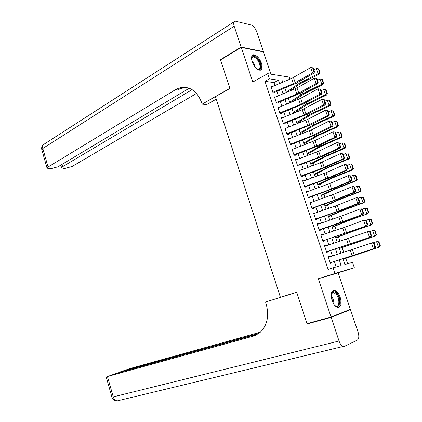 <?xml version="1.0" encoding="UTF-8"?>
<svg xmlns="http://www.w3.org/2000/svg" width="422" height="422" viewBox="0 0 422 422"><rect width="100%" height="100%" fill="white"/><g stroke="black" fill="none" stroke-linecap="round" stroke-linejoin="round"><path stroke-width="0.63" d="M340.232 297.399C338.708 293.285 336.767 290.906 334.409 290.267C331.18 290.61 330.379 293.965 332.008 300.343C333.528 304.447 335.453 306.831 337.795 307.49C341.082 307.142 341.894 303.777 340.232 297.399M261.508 63.316C259.351 58.004 256.697 55.155 253.548 54.76C251.465 55.287 251.011 57.587 252.192 61.659C254.355 66.977 256.998 69.841 260.121 70.247C262.247 69.725 262.711 67.414 261.508 63.316M342.917 258.797L344.858 264.515L352.502 262.363L354.327 267.722L334.994 273.445L333.1 267.817L341.187 265.543L339.293 259.957M270.998 74.193L263.465 51.88L241.231 47.391L220.606 59.966L229.927 88.425L215.42 96.696L280.403 297.283L296.703 292.214L306.994 323.621L331.038 317.027L350.381 309.347L338.075 272.886L354.327 267.722M274.97 85.508L273.989 82.601L264.984 81.319L269.436 78.845L267.69 73.665L289.265 77.089L289.967 79.146M347.612 263.739L345.776 258.343M343.719 252.298L342.11 247.566M339.953 241.226L338.46 236.837M336.202 230.201L334.825 226.15M332.473 219.229L331.207 215.515M328.754 208.31L327.604 204.928M325.056 197.438L324.022 194.389M321.374 186.614L320.451 183.897M317.713 175.842L316.896 173.447M314.063 165.118L313.356 163.045M310.434 154.447L309.832 152.69M306.815 143.818L306.325 142.383M303.218 133.241L302.832 132.118M299.636 122.707L299.356 121.895M296.07 112.226L295.896 111.719M329.735 256.834L329.577 256.36L328.211 256.703L330.442 263.328L331.797 262.964L331.592 262.352M326.027 245.826L325.879 245.398L324.507 245.704L326.728 252.298L328.094 251.971L327.878 251.322M322.334 234.875L322.202 234.484L320.82 234.753L323.03 241.321L324.407 241.025L324.175 240.345M318.657 223.971L318.541 223.618L317.154 223.855L319.354 230.391L320.736 230.132L320.493 229.415M315.002 213.115L314.896 212.804L313.499 213.005L315.688 219.509L317.08 219.287L316.827 218.533M311.362 202.307L309.864 202.207L312.043 208.679L313.446 208.494L313.177 207.703M307.738 191.551L306.245 191.456L308.413 197.897L309.822 197.749L309.548 196.926M304.13 180.843L302.643 180.748L304.8 187.168L306.219 187.052L305.929 186.192M300.538 170.187L299.056 170.098L301.202 176.48L302.632 176.401L302.331 175.51M296.961 159.574L295.484 159.49L297.626 165.846L299.056 165.799L298.744 164.875M293.401 149.008L291.929 148.929L294.06 155.259L295.5 155.243L295.178 154.288M289.856 138.495L288.39 138.416L290.51 144.72L291.961 144.735L291.628 143.744M286.316 128.03L284.866 127.95L286.981 134.228L288.437 134.275L288.094 133.252M282.745 117.632L281.358 117.532L283.463 123.778L284.929 123.862M279.179 107.283L277.866 107.162L279.96 113.381L281.432 113.497M275.645 96.976L274.39 96.838L276.473 103.026L277.956 103.174M264.984 81.319L328.142 269.426L333.1 267.817M336.223 266.941L334.393 261.529M332.504 255.932L330.679 250.531M328.785 244.913L326.987 239.585M325.082 233.946L323.305 228.687M321.395 223.032L319.644 217.836M317.729 212.16L315.999 207.038M314.073 201.341L312.37 196.288M310.439 190.575L308.756 185.585M306.82 179.851L305.159 174.93M303.218 169.18L301.577 164.327M299.631 158.556L298.011 153.766M296.059 147.98L294.461 143.253M292.504 137.451L290.932 132.793M288.964 126.969L287.414 122.375M285.441 116.535L283.911 111.999M281.938 106.149L280.424 101.676M278.446 95.805L276.959 91.395M272.127 86.716L270.929 86.557L273.008 92.719L274.495 92.898M338.075 272.886L318.293 278.757L331.038 317.027M318.293 278.757L334.994 273.445M241.231 47.391L252.778 82.058L267.69 73.665M285.161 81.182L282.466 80.781L282.925 82.132M284.929 88.04L286.433 92.465M288.432 98.358L289.956 102.841M291.95 108.718L293.496 113.27M295.484 119.125L297.056 123.741M299.034 129.58L300.628 134.259M302.606 140.083L304.215 144.825M306.187 150.633L307.817 155.438M309.785 161.225L311.441 166.104M313.398 171.87L315.076 176.813M317.027 182.562L318.731 187.574M320.678 193.308L322.403 198.382M324.339 204.095L326.09 209.238M328.021 214.935L329.793 220.147M331.718 225.828L333.512 231.108M335.432 236.768L337.252 242.117M339.167 247.756L341.008 253.179M279.549 83.567L278.399 80.18L269.436 78.845M337.394 254.35L335.564 248.933M333.654 243.304L331.845 237.961M329.93 232.316L328.147 227.041M326.227 221.371L324.465 216.169M322.535 210.483L320.799 205.345M318.863 199.638L317.149 194.574M315.208 188.85L313.514 183.85M311.568 178.105L309.896 173.173M307.949 167.407L306.298 162.544M304.341 156.762L302.716 151.962M300.749 146.165L299.145 141.428M297.178 135.615L295.595 130.941M293.617 125.112L292.056 120.502M290.078 114.657L288.537 110.11M286.549 104.245L285.035 99.766M283.041 93.884L281.543 89.464M273.989 82.601L278.399 80.18M289.344 138.696L289.845 138.453M292.298 149.435L293.374 148.934M295.664 160.028L296.924 159.458M299.219 170.588L300.485 170.034M302.79 181.196L304.062 180.653M306.377 191.852L307.659 191.324M309.98 202.555L311.272 202.038M313.604 213.31L314.896 212.804M317.238 224.108L318.541 223.618M320.894 234.959L322.202 234.484M324.56 245.862L325.879 245.398M328.247 256.808L329.577 256.36M271.13 87.143L291.581 78.46L310.671 67.604L312.502 72.89L313.894 71.466L314.522 71.534L313.24 67.836L312.607 67.768L313.894 71.466M272.855 92.276L293.348 83.64L312.502 72.89L314.084 73.048L296.819 82.849L274.358 92.492M314.084 73.048L314.522 71.534M312.607 67.768L310.671 67.604M289.434 91.21L300.643 83.53L319.364 74.103L318.167 73.771L299.404 83.234L286.327 92.154M319.538 72.436L320.018 72.573L318.747 68.923L318.267 68.781L319.538 72.436L318.167 73.771L316.347 68.549L313.921 69.788M316.347 68.549L318.267 68.781M320.018 72.573L319.364 74.103M251.581 58.969C252.456 54.987 254.788 55.398 258.575 60.193C262.125 65.442 261.113 71.677 257.061 69.008M257.362 69.176L258.391 69.335C260.68 68.285 260.548 65.384 257.984 60.636C256.312 58.167 254.693 56.933 253.131 56.944L251.596 58.611M260.443 70.194C262.162 68.053 261.656 64.587 258.923 59.797C256.845 56.727 254.841 55.198 252.899 55.208L252.345 55.345M331.143 294.493L331.18 294.292C332.351 290.774 334.366 290.784 337.225 294.329C341.714 300.506 339.372 310.434 334.546 305.164M335.015 305.607L336.218 306.129C339.536 306.942 339.763 299.177 336.608 294.82L333.517 292.346L331.275 293.876M338.286 307.527C341.314 306.52 340.802 298.264 337.494 293.633C336.239 291.829 334.962 290.8 333.654 290.558L332.863 290.558M220.959 59.75L220.506 59.676L229.895 88.325L202.127 104.165L201.605 102.52C196.731 90.303 189.114 85.502 178.759 88.119L175.415 89.701L48.055 167.017L47.027 168.061L49.015 168.774L50.983 168.721L58.014 166.78L189.251 88.209M216.228 99.186L206.754 104.556L202.127 104.165M180.484 88.303L182.067 87.349M241.131 47.09L263.37 51.595L256.613 31.581C255.241 28.068 253.427 25.874 251.169 24.988L235.144 21.116C233.635 21.548 233.308 23.236 234.173 26.19L241.131 47.09L220.506 59.676M263.37 51.595L263.033 51.795M192.152 89.628L62.641 166.674L61.575 167.724L63.437 168.399L65.32 168.346L72.194 166.447L196.578 93.404M186.74 87.507L181.107 88.372L177.767 89.949L175.415 89.701M331.149 317.365L307.1 323.954L296.74 292.319L265.554 302.015L266.129 303.803C269.516 316.664 267.068 326.559 258.791 333.491L253.247 336.16L107.468 376.519L113.249 396.896L339.03 341.018L331.149 317.365L350.487 309.669L347.464 310.502M307.1 323.954L310.181 322.746M282.587 296.692L296.729 292.288L282.592 296.713M265.554 302.015L296.735 292.309M258.997 333.343L120.07 371.94L130.509 368.417L260.427 332.161M339.03 341.018C340.143 344.083 341.572 345.887 343.318 346.43L344.505 346.304L357.328 340.121C358.995 338.855 359.249 336.213 358.093 332.193L350.487 309.669M258.074 333.981L116.984 373.175L107.468 376.519M274.59 97.419L296.998 87.924L314.343 78.191L316.183 83.498L317.576 82.074L318.204 82.126L316.911 78.413L316.284 78.36L317.576 82.074M276.326 102.578L296.903 94.032L316.183 83.498L317.755 83.625L300.374 93.225L277.818 102.757M317.755 83.625L318.204 82.126M316.284 78.36L314.343 78.191M278.061 107.742L300.569 98.358L318.024 88.82L320.604 89.042L319.976 89L321.274 92.734L321.896 92.771L320.604 89.042M279.807 112.922L300.469 104.477L319.876 94.153L321.443 94.248L303.945 103.654L281.289 113.07M321.274 92.734L319.876 94.153L318.024 88.82L319.976 89M321.443 94.248L321.896 92.771M281.553 118.113L302.257 109.715L321.728 99.502L324.312 99.719L323.685 99.687L324.987 103.437L325.61 103.464L324.312 99.719M283.304 123.319L304.051 114.963L323.59 104.862L325.146 104.92L307.532 114.125L284.781 123.43M324.987 103.437L323.59 104.862L321.728 99.502L323.685 99.687M325.146 104.92L325.61 103.464M285.061 128.531L307.759 119.363L325.452 110.232L328.036 110.443L327.414 110.427L328.722 114.193L329.339 114.209L328.036 110.443M286.823 133.758L307.654 125.498L327.314 115.617L328.865 115.644L311.135 124.643L288.289 133.837M328.722 114.193L327.314 115.617L325.452 110.232L327.414 110.427M328.865 115.644L329.339 114.209M291.591 102.171L304.178 93.816L323.004 84.548L321.812 84.247L302.943 93.552L289.756 102.256M323.189 82.912L323.663 83.034L322.387 79.368L321.907 79.241L323.189 82.912L321.812 84.247L319.987 79.004L317.539 80.222M319.987 79.004L321.907 79.241M323.663 83.034L323.004 84.548M293.575 113.233L307.722 104.15L326.654 95.04L325.473 94.776L306.499 103.917L293.2 112.394M326.85 93.436L327.324 93.547L326.042 89.86L325.568 89.749L326.85 93.436L325.473 94.776L323.637 89.506L321.179 90.704M323.637 89.506L325.568 89.749M327.324 93.547L326.654 95.04M296.946 123.419L311.288 114.526L330.32 105.579L329.149 105.347L310.07 114.33L296.661 122.58M330.531 104.007L331.001 104.102L329.714 100.399L329.244 100.304L330.531 104.007L329.149 105.347L327.308 100.056L324.834 101.233M327.308 100.056L329.244 100.304M331.001 104.102L330.32 105.579M300.401 133.595L314.865 124.954L334.008 116.166L332.842 115.971L313.662 124.791L300.137 132.814M334.229 114.626L334.693 114.705L333.401 110.991L332.932 110.907L334.229 114.626L332.842 115.971L330.996 110.654L328.511 111.809M330.996 110.654L332.932 110.907M334.693 114.705L334.008 116.166M288.585 138.996L311.378 129.934L329.186 121.014L331.776 121.219L331.159 121.214L332.473 125.002L333.09 125.002L331.776 121.219M290.352 144.245L311.267 136.084L331.059 126.421L332.605 126.415L314.754 135.209L291.808 144.287M332.473 125.002L331.059 126.421L329.186 121.014L331.159 121.214M332.605 126.415L333.09 125.002M303.872 143.812L318.462 135.425L337.706 126.8L336.556 126.642L317.265 135.298L303.624 143.09M337.943 125.297L338.407 125.36L337.104 121.626L336.645 121.557L337.943 125.297L336.556 126.642L334.699 121.299L332.198 122.438M334.699 121.299L336.645 121.557M338.407 125.36L337.706 126.8M292.124 149.504L315.012 140.558L332.942 131.843L335.532 132.044L334.92 132.054L336.239 135.858L336.851 135.842L335.532 132.044M293.897 154.779L314.902 146.714L334.825 137.277L336.355 137.24L318.388 145.822L295.347 154.79M336.239 135.858L334.825 137.277L332.942 131.843L334.92 132.054M336.355 137.24L336.851 135.842M307.358 154.083L322.07 145.943L341.424 137.488L340.285 137.361L320.884 145.848L307.132 153.408M341.678 136.011L342.131 136.063L340.828 132.313L340.369 132.255L341.678 136.011L340.285 137.361L338.418 131.996L335.907 133.109M340.369 132.255L340.828 132.313M342.131 136.063L341.424 137.488M295.674 160.065L318.663 151.229L336.714 142.726L339.309 142.921L338.697 142.942L340.026 146.766L340.633 146.735L339.309 142.921M297.463 165.361L318.552 157.395L338.608 148.185L340.132 148.111L322.044 156.488L298.903 165.334M340.026 146.766L338.608 148.185L336.714 142.726L338.697 142.942M340.132 148.111L340.633 146.735M310.856 164.39L325.7 156.509L345.164 148.217L344.03 148.133L324.523 156.451L310.65 163.778M345.428 146.777L345.876 146.814L344.563 143.047L344.109 143.005L345.428 146.777L344.03 148.133L342.158 142.742L339.626 143.833M344.109 143.005L344.563 143.047M345.876 146.814L345.164 148.217M299.245 170.667L320.382 162.755L340.501 153.655L343.102 153.845L342.495 153.882L343.83 157.722L344.436 157.68L343.102 153.845M301.039 175.99L322.218 168.125L342.406 159.141L343.919 159.036L322.788 168.389L302.474 175.927M343.83 157.722L342.406 159.141L340.501 153.655L342.495 153.882M343.919 159.036L344.436 157.68M314.374 174.75L329.345 167.123L348.915 158.999L347.791 158.952L328.174 167.101L314.184 174.191M349.194 157.596L349.638 157.617L348.319 153.83L347.87 153.803L349.194 157.596L347.791 158.952L345.908 153.534L343.366 154.605M347.87 153.803L348.319 153.83M349.638 157.617L348.915 158.999M302.832 181.323L326.016 172.719L344.31 164.638L346.916 164.823L346.309 164.87L347.649 168.731L348.25 168.679L346.916 164.823M304.631 186.666L325.9 178.902L346.219 170.15L347.728 170.008L329.397 177.957L306.055 186.566M347.649 168.731L346.219 170.15L344.31 164.638L346.309 164.87M347.728 170.008L348.25 168.679M317.908 185.152L333.005 177.783L352.686 169.834L351.573 169.823L331.845 177.799L317.734 184.646M352.977 168.462L353.42 168.468L352.096 164.664L351.647 164.654L352.977 168.462L351.573 169.823L349.68 164.38L347.127 165.429M351.647 164.654L352.096 164.664M353.42 168.468L352.686 169.834M306.435 192.021L329.719 183.538L348.134 175.673L350.745 175.853L350.144 175.916L351.489 179.793L352.09 179.725L350.745 175.853M308.245 197.39L329.603 189.731L350.054 181.212L351.552 181.033L333.1 188.771L309.658 197.259M351.489 179.793L350.054 181.212L348.134 175.673L350.144 175.916M351.552 181.033L352.09 179.725M321.453 195.597L336.682 188.497L356.474 180.716L355.371 180.743L335.532 188.544L321.306 195.154M356.775 179.376L357.218 179.371L355.883 175.547L355.445 175.552L356.775 179.376L355.371 180.743L353.472 175.272L350.898 176.301M355.445 175.552L353.472 175.272L355.883 175.547M357.218 179.371L356.474 180.716M310.054 202.771L333.438 194.405L351.98 186.761L353.472 186.566L354.591 186.93L353.995 187.009L355.345 190.902L355.941 190.823L354.591 186.93M311.869 208.167L333.317 200.608L353.905 192.321L355.398 192.11L336.819 199.627L313.277 207.993M355.345 190.902L353.905 192.321L351.98 186.761L353.995 187.009M355.398 192.11L355.941 190.823M325.019 206.094L340.375 199.253L360.277 191.646L359.185 191.709L339.235 199.342L324.887 205.704M360.594 190.343L361.032 190.322L359.692 186.482L359.259 186.503L360.594 190.343L359.185 191.709L357.276 186.218L354.691 187.22M359.259 186.503L357.276 186.218L359.692 186.482M361.032 190.322L360.277 191.646M313.688 213.574L337.173 205.324L355.841 197.897L357.328 197.67L358.457 198.066L357.861 198.155L359.222 202.069L359.813 201.974L358.457 198.066M315.514 218.992L337.051 211.533L357.777 203.488L359.259 203.24L337.568 211.633L316.911 218.781M359.222 202.069L357.777 203.488L355.841 197.897L357.861 198.155M359.259 203.24L359.813 201.974M328.601 216.634L344.083 210.061L364.102 202.634L363.02 202.734L342.954 210.188L328.485 216.307M364.434 201.363L364.861 201.326L363.521 197.47L363.089 197.501L364.434 201.363L363.02 202.734L361.1 197.216L358.5 198.198M363.089 197.501L361.1 197.216L362.187 197.132L363.521 197.47M364.861 201.326L364.102 202.634M317.344 224.42L340.923 216.291L359.718 209.09L361.195 208.827L362.34 209.249L361.749 209.354L363.115 213.289L363.701 213.179L362.34 209.249M319.174 229.863L363.142 214.423L344.31 221.497L320.562 229.615M363.115 213.289L361.665 214.703L359.718 209.09L361.749 209.354M363.142 214.423L363.701 213.179M332.193 227.221L347.812 220.922L367.942 213.664L346.694 221.081L332.103 226.952M368.29 212.435L368.712 212.377L367.367 208.505L366.934 208.552L368.29 212.435L366.871 213.806L364.946 208.262L362.292 209.233M366.934 208.552L364.946 208.262L366.016 208.141L367.367 208.505M368.712 212.377L367.942 213.664M321.01 235.318L344.695 227.31L363.616 220.331L365.088 220.031L366.243 220.49L365.652 220.606L367.024 224.557L367.609 224.435L366.243 220.49M322.851 240.788L367.04 225.659L324.233 240.503M367.024 224.557L365.573 225.976L363.616 220.331L365.652 220.606M367.04 225.659L367.609 224.435M335.806 237.86L349.791 232.469L371.798 224.752L350.445 232.026L335.733 237.644M372.162 223.554L372.584 223.486L371.228 219.593L370.801 219.656L372.162 223.554L370.743 224.931L368.807 219.361L365.953 220.374M370.801 219.656L368.807 219.361L369.867 219.203L371.228 219.593M372.584 223.486L371.798 224.752M324.697 246.263L368.992 231.293L370.163 231.778L369.577 231.915L370.954 235.882L371.539 235.745L370.163 231.778M326.549 251.76L370.954 236.942L327.915 251.438M370.954 235.882L369.498 237.296L367.53 231.631L369.577 231.915M370.954 236.942L371.539 235.745M339.43 248.542L375.675 235.887L339.383 248.389M376.049 234.727L376.466 234.643L375.105 230.734L374.689 230.813L376.049 234.727L374.63 236.109L372.684 230.512L369.635 231.562M374.689 230.813L372.684 230.512L373.734 230.317L375.105 230.734M376.466 234.643L375.675 235.887M328.4 257.262L372.921 242.608L374.103 243.125L373.523 243.272L374.905 247.26L375.485 247.107L374.103 243.125M330.257 262.779L374.889 248.284L331.618 262.421M374.905 247.26L373.444 248.674L371.466 242.982L373.523 243.272M374.889 248.284L375.485 247.107M343.075 259.272L379.573 247.081L343.044 259.177M379.958 245.952L380.375 245.852L379.003 241.922L378.592 242.017L379.958 245.952L378.534 247.334L376.582 241.716L373.343 242.792M378.592 242.017L376.582 241.716L377.621 241.479L379.003 241.922M380.375 245.852L379.573 247.081M291.581 78.46L293.348 83.64M293.448 77.537L295.221 82.723M299.404 83.234L298.871 81.683M296.998 84.648L296.455 83.05M252.034 61.158L253.643 63.168L255.489 67.483M254.54 66.27L252.546 62.62M331.122 295.59L331.65 296.286C333.259 298.818 334.002 301.472 333.886 304.262M333.311 303.312L331.196 296.682M234.173 26.19L42.801 148.486L48.055 167.017M61.992 164.401L62.641 166.674M41.889 149.937L42.801 148.486C42.263 146.096 42.854 144.561 44.59 143.87L234.11 21.786M255.389 335.363L253.247 336.16M121.404 371.618L121.489 371.919M117.801 400.752L117.226 400.889C115.354 400.605 114.03 399.27 113.249 396.896L111.904 397.049M295.12 88.831L296.903 94.032M296.998 87.924L298.781 93.135M298.681 99.249L300.469 104.477M300.569 98.358L302.363 103.59M302.257 109.715L304.051 114.963M304.156 108.834L305.955 114.093M305.85 120.223L307.654 125.498M307.759 119.363L309.563 124.643M302.943 93.552L302.442 92.086M300.522 94.934L300.005 93.426M306.499 103.917L306.024 102.535M304.062 105.273L303.576 103.849M310.07 114.33L309.627 113.027M307.617 115.654L307.158 114.315M313.662 124.791L313.24 123.572M311.188 126.083L310.761 124.828M309.458 130.783L311.267 136.084M311.378 129.934L313.193 135.24M317.265 135.298L316.875 134.164M314.775 136.559L314.374 135.393M313.082 141.391L314.902 146.714M315.012 140.558L316.832 145.891M320.884 145.848L320.525 144.804M318.378 147.078L318.009 146.001M316.727 152.047L318.552 157.395M318.663 151.229L320.493 156.583M324.523 156.451L324.191 155.491M321.997 157.649L321.659 156.662M320.382 162.755L322.218 168.125M322.329 161.948L324.17 167.328M328.174 167.101L327.873 166.231M325.636 168.267L325.325 167.37M324.059 173.505L325.9 178.902M326.016 172.719L327.862 178.121M331.845 177.799L331.576 177.013M329.287 178.933L329.012 178.126M327.752 184.308L329.603 189.731M329.719 183.538L331.576 188.966M335.532 188.544L335.295 187.848M332.953 189.647L332.71 188.929M331.46 195.159L333.317 200.608M333.438 194.405L335.3 199.859M339.235 199.342L339.024 198.736M336.64 200.408L336.429 199.785M335.184 206.063L337.051 211.533M337.173 205.324L339.045 210.8M342.954 210.188L342.78 209.671M340.343 211.222L340.164 210.689M338.924 217.013L340.802 222.51M340.923 216.291L342.806 221.798M346.694 221.081L346.546 220.659M344.062 222.083L343.914 221.645M342.685 228.017L344.574 233.54M344.695 227.31L346.589 232.838M350.445 232.026L350.334 231.694M347.797 232.991L347.681 232.654M346.462 239.074L348.356 244.618M348.482 238.383L350.387 243.937M350.255 250.177L352.159 255.748M352.291 249.502L354.2 255.083M252.003 57.608L253.131 56.944M331.972 292.81L333.517 292.346M181.107 88.372L178.759 88.119M60.826 165.097L61.575 167.724M43.492 144.514C41.91 145.854 41.345 147.547 41.794 149.594L47.027 168.061M120.07 371.94L120.17 372.288M106.17 376.825L111.925 397.128C112.848 399.587 114.615 400.842 117.226 400.889L343.318 346.43"/></g></svg>
